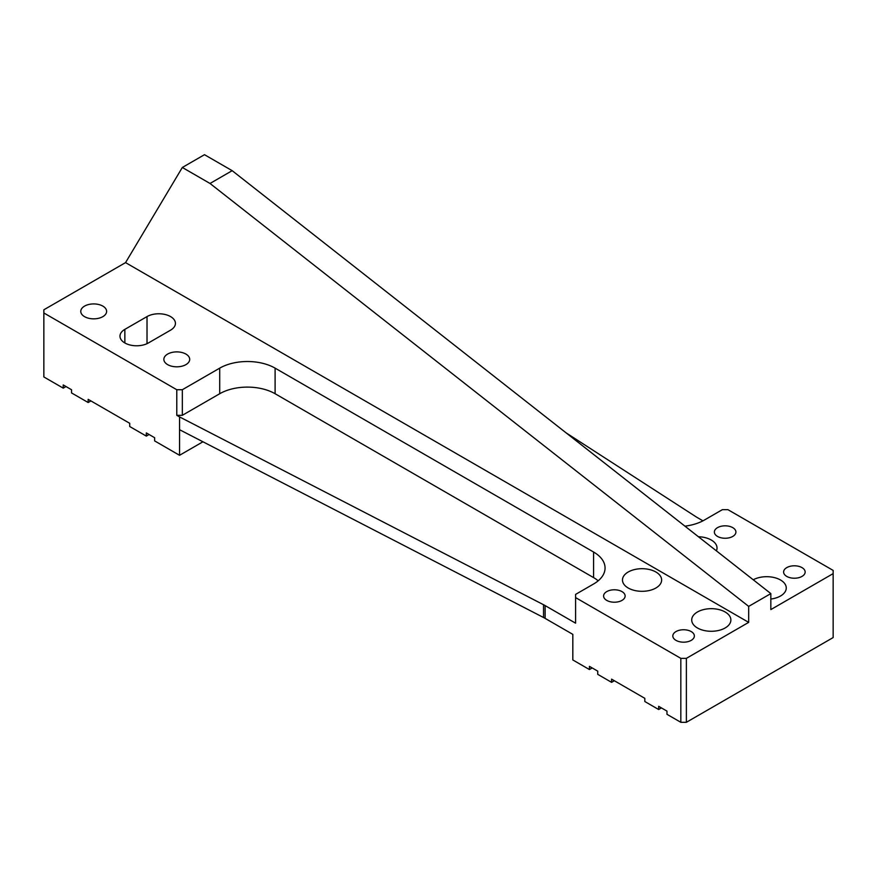 <?xml version="1.0" encoding="UTF-8"?>
<svg xmlns="http://www.w3.org/2000/svg" width="877" height="877" viewBox="0 0 877 877"><rect width="100%" height="100%" fill="white"/><g stroke="black" fill="none" stroke-linecap="round" stroke-linejoin="round"><path stroke-width="1.32" d="M124.852 342.962A16.641 9.614 0 0 0 148.399 342.962L170.555 330.169A16.641 9.614 0 0 0 175.433 323.372A16.641 9.614 0 0 0 165.15 314.503A16.641 9.614 0 0 0 147.018 316.586L124.852 329.368A16.641 9.614 0 0 0 119.985 336.165A16.641 9.614 0 0 0 124.852 342.962L124.852 329.368M770.839 599.046A19.579 11.302 0 0 0 786.263 588.007A19.579 11.302 0 0 0 780.53 580.004A19.579 11.302 0 0 0 753.233 579.785M725.136 611.982A19.579 11.302 0 0 0 703.803 609.537A19.579 11.302 0 0 0 691.712 619.984A19.579 11.302 0 0 0 697.445 627.976A19.579 11.302 0 0 0 718.789 630.42A19.579 11.302 0 0 0 730.881 619.984A19.579 11.302 0 0 0 725.136 611.982M655.908 572.012A19.579 11.302 0 0 0 634.564 569.557A19.579 11.302 0 0 0 622.473 580.004A19.579 11.302 0 0 0 628.206 588.007A19.579 11.302 0 0 0 649.55 590.451A19.579 11.302 0 0 0 661.642 580.004A19.579 11.302 0 0 0 655.908 572.012M716.399 550.866A19.579 11.302 0 0 0 717.024 548.026A19.579 11.302 0 0 0 711.291 540.035A19.579 11.302 0 0 0 698.41 536.735M102.839 306.106A12.925 7.465 0 0 0 88.752 304.494A12.925 7.465 0 0 0 80.772 311.39A12.925 7.465 0 0 0 84.565 316.663A12.925 7.465 0 0 0 98.652 318.274A12.925 7.465 0 0 0 106.621 311.39A12.925 7.465 0 0 0 102.839 306.106M185.924 354.078A12.925 7.465 0 0 0 171.837 352.455A12.925 7.465 0 0 0 163.856 359.351A12.925 7.465 0 0 0 167.65 364.635A12.925 7.465 0 0 0 181.736 366.246A12.925 7.465 0 0 0 189.706 359.351A12.925 7.465 0 0 0 185.924 354.078M621.979 591.602A10.776 6.216 0 0 0 610.239 590.254A10.776 6.216 0 0 0 603.595 595.998A10.776 6.216 0 0 0 606.741 600.394A10.776 6.216 0 0 0 618.482 601.743A10.776 6.216 0 0 0 625.137 595.998A10.776 6.216 0 0 0 621.979 591.602M801.995 567.616A10.776 6.216 0 0 0 790.254 566.268A10.776 6.216 0 0 0 783.61 572.012A10.776 6.216 0 0 0 786.757 576.408A10.776 6.216 0 0 0 798.498 577.757A10.776 6.216 0 0 0 805.152 572.012A10.776 6.216 0 0 0 801.995 567.616M732.755 527.636A10.776 6.216 0 0 0 721.015 526.299A10.776 6.216 0 0 0 714.371 532.043A10.776 6.216 0 0 0 717.529 536.439A10.776 6.216 0 0 0 729.258 537.787A10.776 6.216 0 0 0 735.913 532.043A10.776 6.216 0 0 0 732.755 527.636M691.219 631.572A10.776 6.216 0 0 0 679.478 630.223A10.776 6.216 0 0 0 672.823 635.968A10.776 6.216 0 0 0 675.981 640.363A10.776 6.216 0 0 0 687.721 641.712A10.776 6.216 0 0 0 694.365 635.968A10.776 6.216 0 0 0 691.219 631.572M125.554 262.618L748.684 622.374L748.684 606.391L210.02 183.468L182.328 167.474L125.554 262.618L43.85 309.789L43.85 312.979L176.781 389.728L182.328 389.728L219.71 368.143A39.169 22.616 180 0 1 275.104 368.143L593.586 552.028A39.169 22.616 180 0 1 605.064 568.011A39.169 22.616 180 0 1 593.586 584.005L575.586 594.398L575.586 597.599L680.826 658.353L686.373 658.353L686.373 722.308L833.15 637.568L833.15 570.412L727.91 509.658L722.374 509.658L704.374 520.05A39.169 22.616 180 0 1 684.948 526.156M686.373 722.308L680.826 722.308L680.826 658.353M182.328 389.728L182.328 415.314L176.781 415.314L179.555 416.915L179.555 429.708L543.532 617.507A39.169 22.616 180 0 1 545.121 618.384L572.824 634.367L572.824 659.953L589.432 669.546L589.432 666.356L597.741 671.146L597.741 674.347L611.587 682.339L611.587 679.138L644.825 698.333L644.825 701.523L658.671 709.526L658.671 706.325L666.98 711.115L666.98 714.317L680.826 722.308M611.587 682.339L614.36 680.738M658.671 709.526L661.444 707.925M43.85 312.979L43.85 376.946L63.232 388.138L63.232 384.937L71.541 389.739L71.541 392.929L88.16 402.521L88.16 399.331L129.708 423.306L129.708 426.507L146.316 436.099L146.316 432.909L154.626 437.7L154.626 440.901L179.555 455.295L202.949 441.778M88.16 402.521L90.934 400.932M146.316 436.099L149.09 434.499M589.432 669.546L592.205 667.945M686.373 658.353L748.684 622.374M748.684 606.391L770.839 593.597L770.839 609.592L833.15 573.613M63.232 388.138L66.005 386.538M598.191 580.804A39.169 22.616 0 0 0 593.586 577.614L275.104 393.729A39.169 22.616 0 0 0 219.71 393.729L182.328 415.314M575.586 597.599L575.586 623.174L545.121 605.59L545.121 618.384M702.948 520.828L697.445 517.649A39.169 22.616 180 0 1 695.932 516.728L566.093 432.854M179.555 429.708L179.555 455.295M176.781 415.314L176.781 389.728M179.555 416.915L543.532 604.724A39.169 22.616 180 0 1 545.121 605.59M770.839 593.597L232.175 170.675L204.484 154.692L182.328 167.474M210.02 183.468L232.175 170.675M219.71 368.143L219.71 393.729M275.104 368.143L275.104 393.729M593.586 552.028L593.586 577.614M543.532 604.724L543.532 617.507M147.018 343.674L147.018 316.586"/></g></svg>

